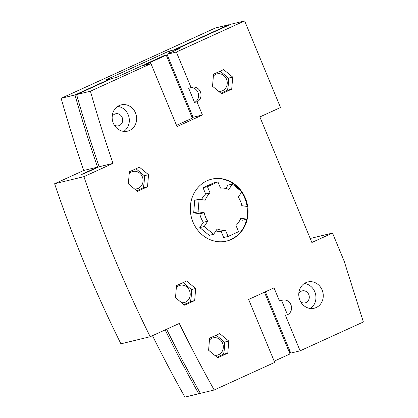 <?xml version="1.0" encoding="UTF-8"?>
<svg xmlns="http://www.w3.org/2000/svg" width="418" height="418" viewBox="0 0 418 418"><rect width="100%" height="100%" fill="white"/><g stroke="black" fill="none" stroke-linecap="round" stroke-linejoin="round"><path stroke-width="0.63" d="M282.735 300.124L280.619 300.636A7.723 6.96 -103.6 0 0 279.49 301.028L274.036 287.861L248.632 299.45L274.71 362.406L214.199 389.999A1254.726 1130.565 -103.6 0 1 179.285 323.459L150.214 336.715A1158.21 1043.594 -103.6 0 1 114.38 257.906A1158.21 1043.594 -103.6 0 1 83.913 176.652L112.985 163.391A1254.726 1130.565 -103.6 0 1 90.434 91.213L150.95 63.62L177.028 126.581L202.432 114.997L196.982 101.835L194.542 102.426L188.649 88.198L191.089 87.602L176.354 52.036L244.634 20.9L280.509 107.515L259.865 116.925L311.875 242.487L332.519 233.077L344.233 261.36L363.383 321.975L300.119 350.822L285.384 315.256L287.5 314.744A7.723 6.96 76.4 0 0 291.132 305.349A7.723 6.96 76.4 0 0 282.735 300.124A7.723 6.96 76.4 0 0 281.607 300.516L287.5 314.744M150.214 336.715L120.922 343.815A1158.21 1043.594 -103.6 0 1 85.084 265.007A1158.21 1043.594 -103.6 0 1 54.617 183.748L83.913 176.652M191.089 87.602A7.723 6.96 -103.6 0 1 192.217 87.216A7.723 6.96 -103.6 0 1 200.614 92.441A7.723 6.96 -103.6 0 1 196.982 101.835M128.357 183.873L129.35 171.788L139.434 167.19L148.526 174.672L147.538 186.757L137.454 191.355L128.357 183.873M175.508 297.694L176.495 285.614L186.58 281.016L195.676 288.498L194.684 300.579L184.599 305.177L175.508 297.694M212.532 86.286L213.525 74.205L223.609 69.602L232.701 77.09L231.713 89.17L221.629 93.768L212.532 86.286M208.608 350.263L209.596 338.183L219.68 333.585L228.777 341.067L227.784 353.147L217.7 357.745L208.608 350.263M305.861 282.657A13.512 12.174 -103.6 0 1 307.836 281.972A13.512 12.174 -103.6 0 1 322.534 291.127A13.512 12.174 -103.6 0 1 316.175 307.559A13.512 12.174 -103.6 0 1 314.2 308.238A13.512 12.174 -103.6 0 1 299.502 299.089A13.512 12.174 -103.6 0 1 305.861 282.657M119.24 105.566A13.512 12.174 -103.6 0 1 121.215 104.881A13.512 12.174 -103.6 0 1 135.913 114.03A13.512 12.174 -103.6 0 1 129.554 130.463A13.512 12.174 -103.6 0 1 127.579 131.147A13.512 12.174 -103.6 0 1 112.881 121.999A13.512 12.174 -103.6 0 1 119.24 105.566M247.837 207.683A31.852 28.701 -103.6 0 1 231.337 239.462A31.852 28.701 -103.6 0 1 226.681 241.071A31.852 28.701 -103.6 0 1 192.034 219.507A31.852 28.701 -103.6 0 1 207.025 180.775A31.852 28.701 -103.6 0 1 211.68 179.165A31.852 28.701 -103.6 0 1 247.691 206.549M117.709 106.418A13.512 12.174 -103.6 0 1 128.906 116.925A13.512 12.174 -103.6 0 1 123.759 131.393M304.33 283.508A13.512 12.174 -103.6 0 1 315.527 294.016A13.512 12.174 -103.6 0 1 310.386 308.484M211.393 179.233A31.852 28.701 -103.6 0 1 240.512 190.77M241.562 192.249A31.852 28.701 -103.6 0 1 247.085 206.461M247.493 211.895A31.852 28.701 -103.6 0 1 247.054 217.24M246.677 219.194A31.852 28.701 -103.6 0 1 230.767 239.603A31.852 28.701 -103.6 0 1 226.399 241.139M231.713 89.17L227.47 90.194L220.976 93.23M218.609 91.281A8.877 7.999 76.4 0 0 222.59 90.696A8.877 7.999 76.4 0 0 226.504 79.185A8.877 7.999 76.4 0 0 215.808 74.331A8.877 7.999 76.4 0 0 213.363 76.128M220.166 71.175L228.463 78.114C228.672 82.012 228.338 86.04 227.47 90.194M227.784 353.147L223.546 354.177L217.052 357.212M214.68 355.263A8.877 7.999 76.4 0 0 218.661 354.673A8.877 7.999 76.4 0 0 222.58 343.162A8.877 7.999 76.4 0 0 211.884 338.314A8.877 7.999 76.4 0 0 209.439 340.106M216.237 335.152L224.534 342.096C224.743 345.989 224.414 350.018 223.546 354.177M147.538 186.757L143.296 187.781L136.801 190.817M134.434 188.868A8.877 7.999 76.4 0 0 138.415 188.283A8.877 7.999 76.4 0 0 142.329 176.772A8.877 7.999 76.4 0 0 131.633 171.918A8.877 7.999 76.4 0 0 129.188 173.716M135.991 168.762L144.288 175.701C144.497 179.599 144.163 183.622 143.296 187.781M194.684 300.579L190.446 301.608L183.951 304.644M181.579 302.695A8.877 7.999 76.4 0 0 185.561 302.104A8.877 7.999 76.4 0 0 189.474 290.594A8.877 7.999 76.4 0 0 178.784 285.745A8.877 7.999 76.4 0 0 176.339 287.537M183.136 282.584L191.434 289.528C191.643 293.42 191.313 297.449 190.446 301.608M204.183 226.53L213.635 234.31L209.24 235.371L199.788 227.596L203.32 222.277A21.234 19.134 -103.6 0 1 199.799 213.781L193.686 212.861L194.715 200.306L199.109 199.245L198.08 211.801L204.193 212.715A21.234 19.134 76.4 0 0 207.715 221.216L204.183 226.53L199.788 227.596M201.539 199.605A21.234 19.134 -103.6 0 1 205.64 193.983L203.059 187.745L213.535 182.969L217.93 181.903L207.453 186.684L210.035 192.917A21.234 19.134 76.4 0 0 205.222 200.165L199.109 199.245M225.777 188.455L227.982 185.137L232.377 184.077L228.845 189.391A21.234 19.134 76.4 0 0 220.516 188.142L217.93 181.903M228.076 236.478L223.682 237.544L221.101 231.311L225.495 230.245L228.076 236.478L238.558 231.703L235.977 225.464A21.234 19.134 76.4 0 0 240.784 218.222L246.897 219.142L242.508 220.202L240.078 219.842M221.101 231.311A21.234 19.134 -103.6 0 1 215.84 230.992M246.897 219.142L247.926 206.586L241.813 205.666A21.234 19.134 76.4 0 0 238.297 197.171L241.823 191.852L232.377 184.077M213.635 234.31L217.167 228.991A21.234 19.134 76.4 0 0 225.495 230.245M203.32 222.277L207.715 221.216M204.193 212.715L199.799 213.781M198.08 211.801L193.686 212.861M210.035 192.917L205.64 193.983M207.453 186.684L203.059 187.745M148.526 174.672L144.288 175.701M195.676 288.498L191.434 289.528M232.701 77.09L228.463 78.114M228.777 341.067L224.534 342.096M300.803 301.989A6.176 5.565 76.4 0 0 305.15 302.883A6.176 5.565 76.4 0 0 306.054 302.575A6.176 5.565 76.4 0 0 308.959 295.061A6.176 5.565 76.4 0 0 302.24 290.881A6.176 5.565 76.4 0 0 301.336 291.189A6.176 5.565 76.4 0 0 298.786 293.666M114.182 124.893A6.176 5.565 76.4 0 0 118.529 125.792A6.176 5.565 76.4 0 0 119.428 125.484A6.176 5.565 76.4 0 0 122.338 117.97A6.176 5.565 76.4 0 0 115.619 113.785A6.176 5.565 76.4 0 0 114.715 114.098A6.176 5.565 76.4 0 0 112.165 116.575M279.49 301.028L281.607 300.516M190.958 87.639A7.723 6.96 -103.6 0 1 198.357 93.674A7.723 6.96 -103.6 0 1 194.542 102.426M202.432 114.997L193.074 117.265L166.996 54.303L176.354 52.036M193.074 117.265L192.16 117.683M145.02 65.056L144.764 64.44L147.209 63.849L166.259 55.16L192.343 118.122L176.511 125.337M112.985 163.391L99.155 166.745A1254.726 1130.565 -103.6 0 1 76.604 94.567L111.71 78.558L116.183 77.471L141.592 65.887L150.95 63.62M244.634 20.9L230.799 24.254L175.226 49.596L179.698 48.509L166.996 54.303M76.604 94.567L90.434 91.213M229.294 24.939L229.174 24.646L215.343 28.001L61.143 98.314L74.974 94.959L110.08 78.95L110.2 79.242M174.05 51.085L173.595 49.988L169.123 51.074L105.608 80.037L110.08 78.95M173.595 49.988L229.174 24.646M74.974 94.959A1254.726 1130.565 76.4 0 0 97.525 167.137L81.646 174.379L83.276 173.987L99.155 166.745M200.206 393.077L198.738 393.746L184.902 397.1A1254.726 1130.565 -103.6 0 1 152.513 335.67M54.617 183.748L83.694 170.492A1254.726 1130.565 -103.6 0 1 61.143 98.314M97.525 167.137L83.694 170.492M175.56 50.4L175.226 49.596M169.907 52.976L169.123 51.074M144.764 64.44L163.819 55.751L166.259 55.16M191.815 116.847L192.729 116.429M147.209 63.849L147.46 64.466M198.738 393.746A1254.726 1130.565 -103.6 0 1 165.152 329.901M289.972 351.188L289.057 351.606M265.378 291.811L290.761 353.09L300.119 350.822M214.199 389.999L200.363 393.354A1254.726 1130.565 76.4 0 1 166.641 329.227M274.198 361.162L290.024 353.947L264.458 292.229M310.219 238.479L332.519 233.077"/></g></svg>
